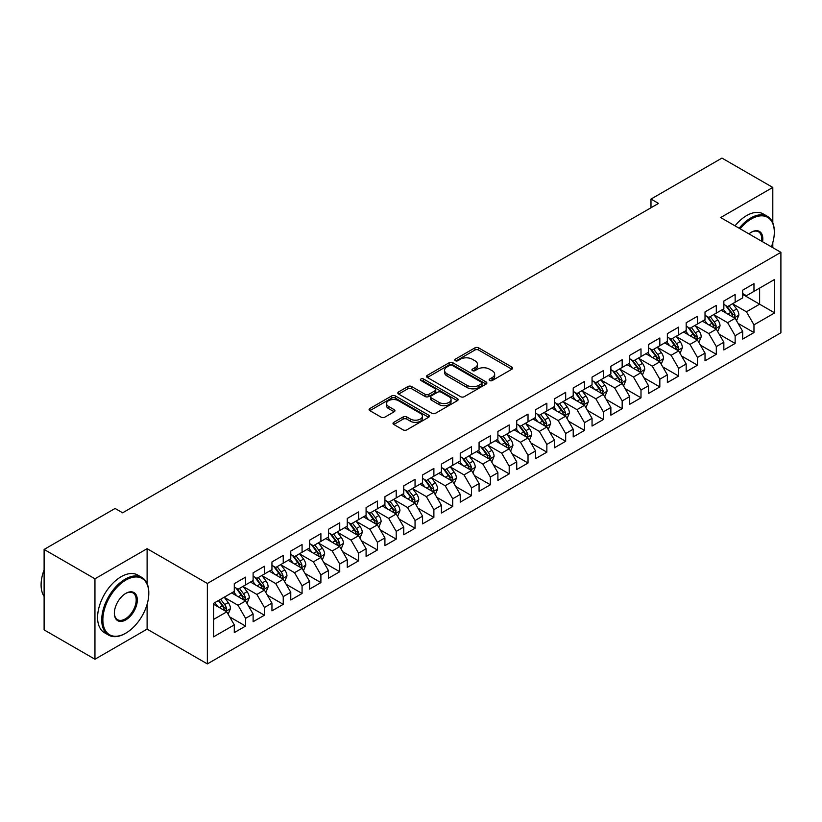 <?xml version="1.0" encoding="UTF-8"?>
<svg xmlns="http://www.w3.org/2000/svg" width="822" height="822" viewBox="0 0 822 822"><rect width="100%" height="100%" fill="white"/><g stroke="black" fill="none" stroke-linecap="round" stroke-linejoin="round"><path stroke-width="1.23" d="M489.665 380.535A1.829 1.058 0 0 0 492.255 380.535L511.89 369.201A2.61 1.51 0 0 0 512.651 368.133A2.61 1.51 0 0 0 511.89 367.064L478.62 347.86A2.61 1.51 0 0 0 474.921 347.86L455.285 359.193A1.829 1.058 0 0 0 454.751 359.944A1.829 1.058 0 0 0 455.285 360.694A1.829 1.058 0 0 0 457.875 360.694L460.412 359.224A8.364 4.829 0 0 1 472.249 359.224L475.013 360.827A8.364 4.829 0 0 1 477.469 364.238A8.364 4.829 0 0 1 475.013 367.65L472.475 369.119A1.829 1.058 0 0 0 471.941 369.869A1.829 1.058 0 0 0 472.475 370.619A1.829 1.058 0 0 0 475.065 370.619L477.603 369.15A8.364 4.829 0 0 1 489.429 369.15L492.203 370.753A8.364 4.829 0 0 1 494.659 374.164A8.364 4.829 0 0 1 492.203 377.575L489.665 379.045A1.829 1.058 0 0 0 489.131 379.795A1.829 1.058 0 0 0 489.665 380.535L489.665 379.045M393.789 422.344A2.61 1.51 0 0 0 393.019 423.402A2.61 1.51 0 0 0 393.789 424.471L403.119 429.865A2.61 1.51 0 0 0 406.818 429.865L428.632 417.268A2.61 1.51 0 0 0 429.392 416.209A2.61 1.51 0 0 0 428.632 415.141L395.361 395.927A2.61 1.51 0 0 0 391.662 395.927L369.859 408.524A2.61 1.51 0 0 0 369.088 409.592A2.61 1.51 0 0 0 369.859 410.651L381.131 417.165A2.61 1.51 0 0 0 384.83 417.165L394.159 411.781A2.61 1.51 0 0 0 394.92 410.712A2.61 1.51 0 0 0 394.159 409.644L388.57 406.417A6.987 4.038 0 0 1 386.515 403.561A6.987 4.038 0 0 1 390.84 399.831A6.987 4.038 0 0 1 398.454 400.704L420.361 413.353A6.987 4.038 0 0 1 422.405 416.209A6.987 4.038 0 0 1 418.09 419.929A6.987 4.038 0 0 1 410.466 419.056L406.818 416.949A2.61 1.51 0 0 0 403.119 416.949L393.789 422.344L393.789 424.471M147.107 583.558L147.107 548.685L94.951 578.791L44.111 549.445L115.101 508.458L122.632 512.805L658.514 203.414L650.983 199.068L650.983 207.771M147.107 548.685L207.36 583.466L780.9 252.333L780.9 332.787L207.36 663.909L207.36 583.466M772.803 222.875L772.803 187.437L720.647 217.553L780.9 252.333M772.803 187.437L721.963 158.091L650.983 199.068M460.597 396.677A2.61 1.51 0 0 0 464.296 396.677L486.11 384.09A2.61 1.51 0 0 0 486.871 383.021A2.61 1.51 0 0 0 486.11 381.953L452.84 362.749A2.61 1.51 0 0 0 449.141 362.749L427.337 375.335A2.61 1.51 0 0 0 426.567 376.404A2.61 1.51 0 0 0 427.337 377.473L460.597 396.677M421.686 380.935A1.829 1.058 0 0 1 423.546 381.192L423.546 379.014L457.371 398.547A2.61 1.51 0 0 1 458.131 399.615A2.61 1.51 0 0 1 457.371 400.674L435.557 413.271A2.61 1.51 0 0 1 431.858 413.271L398.598 394.067L398.598 391.93A2.61 1.51 0 0 0 397.827 392.998A2.61 1.51 0 0 0 398.598 394.067M398.598 391.93L407.928 386.535A2.61 1.51 0 0 1 411.627 386.535L425.118 394.334A2.61 1.51 0 0 0 428.817 394.334L435.002 390.758A2.61 1.51 0 0 0 435.773 389.69A2.61 1.51 0 0 0 435.002 388.621L420.956 380.514A1.829 1.058 0 0 1 420.422 379.764A1.829 1.058 0 0 1 421.552 378.788A1.829 1.058 0 0 1 423.546 379.014M742.677 294.41L759.62 304.191L759.62 288.101L774.684 279.408L753.969 291.368L753.969 283.641L742.677 290.166L742.677 297.883L735.145 302.239L735.145 294.512L723.843 301.037L723.843 308.753L716.311 313.11L716.311 305.383L705.019 311.908L705.019 319.624L697.488 323.981L697.488 316.254L686.185 322.779L686.185 330.495L678.653 334.852L678.653 327.125L667.361 333.65L667.361 341.366L659.83 345.723L659.83 337.996L648.527 344.521L648.527 352.237L640.996 356.594L640.996 348.867L629.703 355.392L629.703 363.108L622.172 367.465L622.172 359.738L610.869 366.263L610.869 373.979L603.338 378.336L603.338 370.609L592.046 377.134L592.046 384.85L584.514 389.207L584.514 381.48L573.211 388.005L573.211 395.721L565.68 400.078L565.68 392.351L554.388 398.876L554.388 406.592L546.856 410.949L546.856 403.222L535.554 409.746L535.554 417.463L528.022 421.82L528.022 414.093L516.73 420.617L516.73 428.334L509.198 432.691L509.198 424.964L497.896 431.488L497.896 439.205L490.364 443.561L490.364 435.835L479.072 442.359L479.072 450.076L471.54 454.432L471.54 446.706L460.238 453.23L460.238 460.947L452.706 465.303L452.706 457.577L441.414 464.101L441.414 471.818L433.882 476.174L433.882 468.448L422.58 474.972L422.58 482.689L415.048 487.045L415.048 479.318L403.746 485.843L403.746 493.56L396.214 497.916L396.214 490.189L384.922 496.714L384.922 504.431L377.39 508.787L377.39 501.06L366.088 507.585L366.088 515.302L358.556 519.658L358.556 511.931L347.264 518.456L347.264 526.172L339.733 530.529L339.733 522.802L328.43 529.327L328.43 537.043L320.899 541.4L320.899 533.673L309.606 540.198L309.606 547.914L302.075 552.271L302.075 544.544L290.772 551.069L290.772 558.785L283.241 563.142L283.241 555.415L271.948 561.94L271.948 569.656L264.417 574.013L264.417 566.286L253.114 572.811L253.114 580.527L245.583 584.884L245.583 577.157L234.291 583.682L234.291 591.398L213.576 603.358L213.576 636.845L234.291 624.884L226.759 611.845L213.576 604.232M774.684 279.408L774.684 312.894L753.969 324.844L746.438 311.805L732.792 303.924M738.064 323.385L753.969 332.571L753.969 324.844M753.969 332.571L742.677 339.085L742.677 331.369L735.145 335.715L727.614 322.676L713.958 314.795M719.229 334.256L735.145 343.442L735.145 335.715M735.145 343.442L723.843 349.956L723.843 342.24L716.311 346.586L708.78 333.547L695.135 325.666M700.406 345.127L716.311 354.313L716.311 346.586M716.311 354.313L705.019 360.827L705.019 353.111L697.488 357.457L689.956 344.418L676.301 336.537M681.572 355.998L697.488 365.184L697.488 357.457M697.488 365.184L686.185 371.698L686.185 363.982L678.653 368.328L671.122 355.289L657.477 347.408M662.748 366.869L678.653 376.055L678.653 368.328M678.653 376.055L667.361 382.569L667.361 374.853L659.83 379.199L652.298 366.16L638.643 358.279M643.914 377.74L659.83 386.926L659.83 379.199M659.83 386.926L648.527 393.44L648.527 385.724L640.996 390.07L633.464 377.031L619.819 369.15M625.09 388.611L640.996 397.797L640.996 390.07M640.996 397.797L629.703 404.311L629.703 396.594L622.172 400.941L614.64 387.902L600.985 380.021M606.256 399.482L622.172 408.668L622.172 400.941M622.172 408.668L610.869 415.182L610.869 407.465L603.338 411.812L595.806 398.773L582.161 390.892M587.432 410.353L603.338 419.539L603.338 411.812M603.338 419.539L592.046 426.053L592.046 418.336L584.514 422.683L576.982 409.644L563.327 401.763M568.598 421.224L584.514 430.409L584.514 422.683M584.514 430.409L573.211 436.924L573.211 429.207L565.68 433.554L558.148 420.515L544.503 412.634M549.774 432.095L565.68 441.28L565.68 433.554M565.68 441.28L554.388 447.795L554.388 440.078L546.856 444.425L539.324 431.386L525.669 423.505M530.94 442.966L546.856 452.151L546.856 444.425M546.856 452.151L535.554 458.666L535.554 450.949L528.022 455.296L520.49 442.257L506.845 434.376M512.116 453.836L528.022 463.022L528.022 455.296M528.022 463.022L516.73 469.537L516.73 461.82L509.198 466.166L501.667 453.128L488.011 445.247M493.282 464.707L509.198 473.893L509.198 466.166M509.198 473.893L497.896 480.408L497.896 472.691L490.364 477.037L482.833 463.998L469.177 456.118M474.458 475.578L490.364 484.764L490.364 477.037M490.364 484.764L479.072 491.279L479.072 483.562L471.54 487.908L464.009 474.869L450.353 466.988M455.624 486.449L471.54 495.635L471.54 487.908M471.54 495.635L460.238 502.15L460.238 494.433L452.706 498.779L445.175 485.74L431.519 477.859M436.801 497.32L452.706 506.506L452.706 498.779M452.706 506.506L441.414 513.02L441.414 505.304L433.882 509.65L426.351 496.611L412.695 488.73M417.966 508.191L433.882 517.377L433.882 509.65M433.882 517.377L422.58 523.891L422.58 516.175L415.048 520.521L407.517 507.482L393.861 499.601M399.143 519.062L415.048 528.248L415.048 520.521M415.048 528.248L403.746 534.762L403.746 527.046L396.214 531.392L388.683 518.353L375.038 510.472M380.309 529.933L396.214 539.119L396.214 531.392M396.214 539.119L384.922 545.633L384.922 537.917L377.39 542.263L369.859 529.224L356.203 521.343M361.475 540.804L377.39 549.99L377.39 542.263M377.39 549.99L366.088 556.504L366.088 548.788L358.556 553.134L351.025 540.095L337.38 532.214M342.651 551.675L358.556 560.861L358.556 553.134M358.556 560.861L347.264 567.375L347.264 559.659L339.733 564.005L332.201 550.966L318.546 543.085M323.817 562.546L339.733 571.732L339.733 564.005M339.733 571.732L328.43 578.246L328.43 570.53L320.899 574.876L313.367 561.837L299.722 553.956M304.993 573.417L320.899 582.603L320.899 574.876M320.899 582.603L309.606 589.117L309.606 581.401L302.075 585.747L294.543 572.708L280.888 564.827M286.159 584.288L302.075 593.474L302.075 585.747M302.075 593.474L290.772 599.988L290.772 592.272L283.241 596.618L275.709 583.579L262.064 575.698M267.335 595.159L283.241 604.345L283.241 596.618M283.241 604.345L271.948 610.859L271.948 603.143L264.417 607.489L256.885 594.45L243.23 586.569M248.501 606.03L264.417 615.216L264.417 607.489M264.417 615.216L253.114 621.73L253.114 614.013L245.583 618.36L238.051 605.321L224.406 597.44M229.677 616.901L245.583 626.087L245.583 618.36M245.583 626.087L234.291 632.601L234.291 624.884M234.291 587.052L238.051 589.23L245.583 584.884M213.576 619.449L226.759 611.845M253.114 576.181L256.885 578.359L264.417 574.013M238.051 605.321L245.583 600.974L231.65 592.929M253.114 614.013L245.583 600.974M271.948 565.31L275.709 567.488L283.241 563.142M256.885 594.45L264.417 590.104L250.484 582.058M271.948 603.143L264.417 590.104M290.772 554.439L294.543 556.617L302.075 552.271M275.709 583.579L283.241 579.233L269.308 571.187M290.772 592.272L283.241 579.233M309.606 543.568L313.367 545.746L320.899 541.4M294.543 572.708L302.075 568.362L288.142 560.316M309.606 581.401L302.075 568.362M328.43 532.697L332.201 534.875L339.733 530.529M313.367 561.837L320.899 557.491L306.966 549.445M328.43 570.53L320.899 557.491M347.264 521.826L351.025 524.004L358.556 519.658M332.201 550.966L339.733 546.62L325.8 538.574M347.264 559.659L339.733 546.62M366.088 510.955L369.859 513.134L377.39 508.787M351.025 540.095L358.556 535.749L344.623 527.703M366.088 548.788L358.556 535.749M384.922 500.084L388.683 502.263L396.214 497.916M369.859 529.224L377.39 524.878L363.458 516.833M384.922 537.917L377.39 524.878M403.746 489.213L407.517 491.392L415.048 487.045M388.683 518.353L396.214 514.007L382.281 505.962M403.746 527.046L396.214 514.007M422.58 478.342L426.351 480.521L433.882 476.174M407.517 507.482L415.048 503.136L401.115 495.091M422.58 516.175L415.048 503.136M441.414 467.471L445.175 469.65L452.706 465.303M426.351 496.611L433.882 492.265L419.939 484.22M441.414 505.304L433.882 492.265M460.238 456.6L464.009 458.779L471.54 454.432M445.175 485.74L452.706 481.394L438.773 473.349M460.238 494.433L452.706 481.394M479.072 445.73L482.833 447.908L490.364 443.561M464.009 474.869L471.54 470.523L457.597 462.478M479.072 483.562L471.54 470.523M497.896 434.859L501.667 437.037L509.198 432.691M482.833 463.998L490.364 459.652L476.431 451.607M497.896 472.691L490.364 459.652M516.73 423.988L520.49 426.166L528.022 421.82M501.667 453.128L509.198 448.781L495.265 440.736M516.73 461.82L509.198 448.781M535.554 413.117L539.324 415.295L546.856 410.949M520.49 442.257L528.022 437.91L514.089 429.865M535.554 450.949L528.022 437.91M554.388 402.246L558.148 404.424L565.68 400.078M539.324 431.386L546.856 427.039L532.923 418.994M554.388 440.078L546.856 427.039M573.211 391.375L576.982 393.553L584.514 389.207M558.148 420.515L565.68 416.168L551.747 408.123M573.211 429.207L565.68 416.168M592.046 380.504L595.806 382.682L603.338 378.336M576.982 409.644L584.514 405.297L570.581 397.252M592.046 418.336L584.514 405.297M610.869 369.633L614.64 371.811L622.172 367.465M595.806 398.773L603.338 394.426L589.405 386.381M610.869 407.465L603.338 394.426M629.703 358.762L633.464 360.94L640.996 356.594M614.64 387.902L622.172 383.555L608.239 375.51M629.703 396.594L622.172 383.555M648.527 347.891L652.298 350.069L659.83 345.723M633.464 377.031L640.996 372.685L627.063 364.639M648.527 385.724L640.996 372.685M667.361 337.02L671.122 339.198L678.653 334.852M652.298 366.16L659.83 361.814L645.897 353.768M667.361 374.853L659.83 361.814M686.185 326.149L689.956 328.327L697.488 323.981M671.122 355.289L678.653 350.943L664.721 342.897M686.185 363.982L678.653 350.943M705.019 315.278L708.78 317.456L716.311 313.11M689.956 344.418L697.488 340.072L683.555 332.026M705.019 353.111L697.488 340.072M723.843 304.407L727.614 306.585L735.145 302.239M708.78 333.547L716.311 329.201L702.378 321.155M723.843 342.24L716.311 329.201M742.677 293.536L746.438 295.715L753.969 291.368M727.614 322.676L735.145 318.33L721.213 310.284M742.677 331.369L735.145 318.33M44.111 549.445L44.111 629.888L94.951 659.234L147.107 629.128L207.36 663.909M94.951 578.791L94.951 659.234M772.803 247.658L772.803 242.541M746.438 311.805L759.62 304.191L774.684 312.894M147.107 629.128L147.107 604.334M490.395 380.792L492.203 379.754A8.364 4.829 0 0 0 494.659 376.332L494.659 374.164M477.469 364.238L477.469 366.417A8.364 4.829 0 0 1 475.013 369.828L473.205 370.876M511.859 369.222L478.62 350.038A2.61 1.51 0 0 0 474.921 350.038L456.015 360.95M486.069 384.11L452.84 364.917A2.61 1.51 0 0 0 449.141 364.917L427.368 377.493M481.487 383.761A1.829 1.058 0 0 0 482.021 383.021A1.829 1.058 0 0 0 481.487 382.271L452.285 365.41A1.829 1.058 0 0 0 449.696 365.41L447.014 366.961A8.364 4.829 0 0 0 444.568 370.373A8.364 4.829 0 0 0 447.014 373.784L466.978 385.313A8.364 4.829 0 0 0 478.805 385.313L481.487 383.761L481.487 385.939A1.829 1.058 0 0 0 482.021 385.189L482.021 383.021M444.568 370.373L444.568 372.551A8.364 4.829 0 0 0 447.014 375.962L447.014 373.784M481.487 385.939L478.805 387.491A8.364 4.829 0 0 1 466.978 387.491L447.014 375.962M398.629 394.087L407.928 388.714L407.928 386.535M435.773 389.69L435.773 391.858A2.61 1.51 0 0 1 435.002 392.926L428.817 396.502A2.61 1.51 0 0 1 425.118 396.502L411.627 388.714A2.61 1.51 0 0 0 407.928 388.714M423.546 381.192L457.33 400.694M439.112 402.41A6.987 4.038 0 0 0 446.736 403.283A6.987 4.038 0 0 0 451.052 399.554A6.987 4.038 0 0 0 449.007 396.707L441.291 392.248A2.61 1.51 0 0 0 437.592 392.248L431.396 395.824A2.61 1.51 0 0 0 430.636 396.892A2.61 1.51 0 0 0 431.396 397.961L439.112 402.41L439.112 404.588A6.987 4.038 0 0 0 446.736 405.462A6.987 4.038 0 0 0 451.052 401.732L451.052 399.554M430.636 396.892L430.636 399.06A2.61 1.51 0 0 0 431.396 400.129L431.396 397.961M439.112 404.588L431.396 400.129M422.405 416.209L422.405 418.377A6.987 4.038 0 0 1 418.09 422.107A6.987 4.038 0 0 1 410.466 421.234L406.818 419.128A2.61 1.51 0 0 0 403.119 419.128L393.82 424.491M386.515 403.561L386.515 405.729A6.987 4.038 0 0 0 388.57 408.585L388.57 406.417M394.159 409.644L394.159 411.781L388.57 408.585M428.591 417.288L395.361 398.105A2.61 1.51 0 0 0 391.662 398.105L369.89 410.671M736.543 320.734L738.875 315.042A7.059 4.079 -120 0 0 736.625 309.031L732.618 303.698M726.247 313.192L723.206 309.134M733.82 317.559L735.063 315.34A7.059 4.079 -120 0 0 733.039 311.096L729.042 305.763M726.761 306.092L731.703 312.689A3.596 2.076 60 0 1 732.351 313.778L735.063 315.34M725.518 305.373L730.779 312.401A7.059 4.079 60 0 1 732.803 316.645L732.947 317.056M717.709 331.605L720.041 325.913A7.059 4.079 -120 0 0 717.791 319.902L713.794 314.569M707.413 324.063L704.372 320.005M714.986 328.43L716.229 326.211A7.059 4.079 -120 0 0 714.215 321.967L710.218 316.634M707.927 316.963L712.869 323.56A3.596 2.076 60 0 1 713.527 324.649L716.229 326.211M706.694 316.244L711.955 323.272A7.059 4.079 60 0 1 713.979 327.516L714.113 327.927M698.885 342.476L701.217 336.784A7.059 4.079 -120 0 0 698.967 330.773L694.96 325.44M688.589 334.934L685.548 330.876M696.152 339.301L697.405 337.082A7.059 4.079 -120 0 0 695.381 332.838L691.384 327.505M689.103 327.834L694.045 334.431A3.596 2.076 60 0 1 694.693 335.52L697.405 337.082M687.86 327.115L693.121 334.143A7.059 4.079 60 0 1 695.145 338.387L695.289 338.798M771.396 246.847A32.49 18.752 120 0 0 774.314 232.225A32.49 18.752 120 0 0 751.339 218.96A32.49 18.752 120 0 0 740.139 228.804M739.153 228.239A33.281 19.214 -60 0 1 750.774 217.984A33.281 19.214 -60 0 1 767.419 216.34A33.281 19.214 -60 0 1 774.314 231.578A33.281 19.214 -60 0 1 774.303 231.907M748.955 233.89A16.245 9.381 -60 0 1 751.339 232.225L751.339 232.225A16.245 9.381 -60 0 1 762.569 241.76M761.532 241.154A15.443 8.919 120 0 0 758.501 231.783A15.443 8.919 120 0 0 751.051 232.4M735.012 225.845A33.281 19.214 -60 0 1 746.633 215.59A33.281 19.214 -60 0 1 763.278 213.946L767.419 216.34M125.263 633.474L125.828 633.146A32.49 18.752 120 0 0 148.803 593.361A32.49 18.752 120 0 0 125.828 580.096A32.49 18.752 120 0 0 102.863 619.88A32.49 18.752 120 0 0 125.828 633.146L125.263 633.474A33.281 19.214 -60 0 1 108.627 635.118A33.281 19.214 -60 0 1 103.521 608.455A33.281 19.214 -60 0 1 125.263 579.12A33.281 19.214 -60 0 1 141.908 577.465A33.281 19.214 -60 0 1 148.803 592.703A33.281 19.214 -60 0 1 148.803 593.032M125.828 593.361L125.828 593.361A16.245 9.381 -60 0 1 137.315 599.988A16.245 9.381 -60 0 1 125.828 619.88A16.245 9.381 -60 0 1 114.35 613.253A16.245 9.381 -60 0 1 125.828 593.361L125.828 593.361M114.35 612.924A15.443 8.919 120 0 0 117.546 619.675A15.443 8.919 120 0 0 125.263 618.904A15.443 8.919 120 0 0 135.353 605.3A15.443 8.919 120 0 0 132.989 592.919A15.443 8.919 120 0 0 125.55 593.525M44.111 596.443A33.281 19.214 -60 0 1 44.111 569.841M108.627 635.118L104.486 632.735A33.281 19.214 -60 0 1 99.38 606.061A33.281 19.214 -60 0 1 121.122 576.725A33.281 19.214 -60 0 1 137.767 575.081L141.908 577.465M680.051 353.347L682.383 347.655A7.059 4.079 -120 0 0 680.133 341.644L676.136 336.311M669.755 345.805L666.714 341.747M677.328 350.172L678.571 347.953A7.059 4.079 -120 0 0 676.557 343.709L672.56 338.376M670.269 338.705L675.211 345.302A3.596 2.076 60 0 1 675.869 346.391L678.571 347.953M669.036 337.986L674.297 345.014A7.059 4.079 60 0 1 676.311 349.258L676.455 349.669M661.217 364.218L663.559 358.526A7.059 4.079 -120 0 0 661.299 352.515L657.302 347.182M650.932 356.676L647.89 352.617M658.494 361.043L659.747 358.824A7.059 4.079 -120 0 0 657.723 354.58L653.726 349.247M651.445 349.576L656.388 356.173A3.596 2.076 60 0 1 657.035 357.262L659.747 358.824M650.202 348.857L655.463 355.885A7.059 4.079 60 0 1 657.487 360.128L657.631 360.539M642.393 375.089L644.725 369.397A7.059 4.079 -120 0 0 642.475 363.386L638.478 358.053M632.097 367.547L629.056 363.488M639.67 371.914L640.913 369.695A7.059 4.079 -120 0 0 638.899 365.451L634.892 360.118M632.611 360.447L637.553 367.044A3.596 2.076 60 0 1 638.211 368.133L640.913 369.695M631.368 359.728L636.639 366.756A7.059 4.079 60 0 1 638.653 370.999L638.797 371.41M623.559 385.96L625.902 380.267A7.059 4.079 -120 0 0 623.641 374.257L619.644 368.924M613.274 378.418L610.232 374.359M620.836 382.785L622.09 380.565A7.059 4.079 -120 0 0 620.065 376.322L616.068 370.989M613.787 371.318L618.73 377.915A3.596 2.076 60 0 1 619.377 379.004L622.09 380.565M612.544 370.599L617.805 377.627A7.059 4.079 60 0 1 619.829 381.87L619.973 382.281M604.735 396.831L607.068 391.138A7.059 4.079 -120 0 0 604.817 385.128L600.82 379.795M594.44 389.289L591.398 385.23M602.012 393.656L603.256 391.436A7.059 4.079 -120 0 0 601.242 387.193L597.234 381.86M594.953 382.189L599.896 388.785A3.596 2.076 60 0 1 600.553 389.875L603.256 391.436M593.71 381.47L598.981 388.498A7.059 4.079 60 0 1 600.995 392.741L601.139 393.152M585.901 407.702L588.233 402.009A7.059 4.079 -120 0 0 585.983 395.999L581.986 390.666M575.616 400.16L572.574 396.101M583.178 404.527L584.432 402.307A7.059 4.079 -120 0 0 582.408 398.064L578.411 392.731M576.13 393.06L581.062 399.656A3.596 2.076 60 0 1 581.719 400.746L584.432 402.307M574.886 392.341L580.147 399.369A7.059 4.079 60 0 1 582.171 403.612L582.315 404.023M567.077 418.573L569.41 412.88A7.059 4.079 -120 0 0 567.159 406.869L563.162 401.537M556.782 411.031L553.74 406.972M564.354 415.398L565.598 413.178A7.059 4.079 -120 0 0 563.584 408.935L559.577 403.602M557.295 403.931L562.238 410.527A3.596 2.076 60 0 1 562.895 411.617L565.598 413.178M556.052 403.212L561.323 410.24A7.059 4.079 60 0 1 563.337 414.483L563.481 414.894M548.243 429.444L550.576 423.751A7.059 4.079 -120 0 0 548.325 417.74L544.328 412.408M537.958 421.902L534.917 417.843M545.52 426.269L546.774 424.049A7.059 4.079 -120 0 0 544.75 419.806L540.753 414.473M538.472 414.802L543.404 421.398A3.596 2.076 60 0 1 544.061 422.487L546.774 424.049M537.228 414.083L542.489 421.111A7.059 4.079 60 0 1 544.513 425.354L544.657 425.765M529.419 440.315L531.752 434.622A7.059 4.079 -120 0 0 529.502 428.611L525.494 423.279M519.124 432.773L516.082 428.714M526.697 437.14L527.94 434.92A7.059 4.079 -120 0 0 525.926 430.677L521.919 425.344M519.638 425.673L524.58 432.269A3.596 2.076 60 0 1 525.227 433.358L527.94 434.92M518.394 424.953L523.665 431.982A7.059 4.079 60 0 1 525.679 436.225L525.823 436.636M510.585 451.186L512.918 445.493A7.059 4.079 -120 0 0 510.668 439.482L506.671 434.15M500.3 443.644L497.259 439.585M507.862 448.011L509.116 445.791A7.059 4.079 -120 0 0 507.092 441.548L503.095 436.215M500.814 436.544L505.746 443.14A3.596 2.076 60 0 1 506.403 444.229L509.116 445.791M499.571 435.824L504.831 442.853A7.059 4.079 60 0 1 506.855 447.096L506.999 447.507M491.762 462.056L494.094 456.364A7.059 4.079 -120 0 0 491.844 450.353L487.836 445.021M481.466 454.515L478.425 450.456M489.039 458.882L490.282 456.662A7.059 4.079 -120 0 0 488.268 452.419L484.261 447.086M481.98 447.415L486.922 454.011A3.596 2.076 60 0 1 487.569 455.1L490.282 456.662M480.736 446.695L486.008 453.723A7.059 4.079 60 0 1 488.021 457.967L488.165 458.378M472.927 472.927L475.26 467.235A7.059 4.079 -120 0 0 473.01 461.224L469.013 455.891M462.642 465.386L459.601 461.327M470.205 469.752L471.458 467.533A7.059 4.079 -120 0 0 469.434 463.289L465.437 457.957M463.156 458.286L468.088 464.882A3.596 2.076 60 0 1 468.746 465.971L471.458 467.533M461.913 457.566L467.173 464.594A7.059 4.079 60 0 1 469.198 468.838L469.341 469.249M454.104 483.798L456.436 478.106A7.059 4.079 -120 0 0 454.186 472.095L450.179 466.762M443.808 476.257L440.767 472.198M451.381 480.623L452.624 478.404A7.059 4.079 -120 0 0 450.6 474.16L446.603 468.828M444.322 469.157L449.264 475.753A3.596 2.076 60 0 1 449.911 476.842L452.624 478.404M443.079 468.437L448.35 475.465A7.059 4.079 60 0 1 450.364 479.709L450.507 480.12M435.27 494.669L437.602 488.977A7.059 4.079 -120 0 0 435.352 482.966L431.355 477.633M424.974 487.127L421.943 483.069M432.547 491.494L433.8 489.275A7.059 4.079 -120 0 0 431.776 485.031L427.779 479.699M425.488 480.027L430.43 486.624A3.596 2.076 60 0 1 431.088 487.713L433.8 489.275M424.255 479.308L429.516 486.336A7.059 4.079 60 0 1 431.54 490.58L431.684 490.991M416.446 505.54L418.778 499.848A7.059 4.079 -120 0 0 416.528 493.837L412.521 488.504M406.15 497.998L403.109 493.94M413.723 502.365L414.966 500.146A7.059 4.079 -120 0 0 412.942 495.902L408.945 490.57M406.664 490.898L411.606 497.495A3.596 2.076 60 0 1 412.254 498.584L414.966 500.146M405.421 490.179L410.692 497.207A7.059 4.079 60 0 1 412.706 501.451L412.85 501.862M397.612 516.411L399.944 510.719A7.059 4.079 -120 0 0 397.694 504.708L393.697 499.375M387.316 508.869L384.285 504.811M394.889 513.236L396.132 511.017A7.059 4.079 -120 0 0 394.118 506.773L390.121 501.441M387.83 501.769L392.772 508.366A3.596 2.076 60 0 1 393.43 509.455L396.132 511.017M386.597 501.05L391.858 508.078A7.059 4.079 60 0 1 393.882 512.322L394.015 512.733M378.788 527.282L381.12 521.59A7.059 4.079 -120 0 0 378.87 515.579L374.863 510.246M368.492 519.74L365.451 515.682M376.065 524.107L377.308 521.888A7.059 4.079 -120 0 0 375.284 517.644L371.287 512.312M369.006 512.64L373.948 519.237A3.596 2.076 60 0 1 374.596 520.326L377.308 521.888M367.763 511.921L373.024 518.949A7.059 4.079 60 0 1 375.048 523.193L375.192 523.604M359.954 538.153L362.286 532.461A7.059 4.079 -120 0 0 360.036 526.45L356.039 521.117M349.658 530.611L346.617 526.553M357.231 534.978L358.474 532.759A7.059 4.079 -120 0 0 356.46 528.515L352.463 523.182M350.172 523.511L355.114 530.108A3.596 2.076 60 0 1 355.772 531.197L358.474 532.759M348.939 522.792L354.2 529.82A7.059 4.079 60 0 1 356.224 534.064L356.358 534.475M341.12 549.024L343.462 543.332A7.059 4.079 -120 0 0 341.202 537.321L337.205 531.988M330.834 541.482L327.793 537.424M338.397 545.849L339.65 543.63A7.059 4.079 -120 0 0 337.626 539.386L333.629 534.053M331.348 534.382L336.29 540.979A3.596 2.076 60 0 1 336.938 542.068L339.65 543.63M330.105 533.663L335.366 540.691A7.059 4.079 60 0 1 337.39 544.935L337.534 545.346M322.296 559.895L324.628 554.203A7.059 4.079 -120 0 0 322.378 548.192L318.381 542.859M312 552.353L308.959 548.295M319.573 556.72L320.816 554.501A7.059 4.079 -120 0 0 318.802 550.257L314.795 544.924M312.514 545.253L317.456 551.85A3.596 2.076 60 0 1 318.114 552.939L320.816 554.501M311.271 544.534L316.542 551.562A7.059 4.079 60 0 1 318.556 555.806L318.7 556.217M303.462 570.766L305.805 565.074A7.059 4.079 -120 0 0 303.544 559.063L299.547 553.73M293.177 563.224L290.135 559.166M300.739 567.591L301.993 565.372A7.059 4.079 -120 0 0 299.968 561.128L295.971 555.795M293.69 556.124L298.633 562.721A3.596 2.076 60 0 1 299.28 563.81L301.993 565.372M292.447 555.405L297.708 562.433A7.059 4.079 60 0 1 299.732 566.677L299.876 567.088M284.638 581.637L286.97 575.945A7.059 4.079 -120 0 0 284.72 569.934L280.723 564.601M274.343 574.095L271.301 570.036M281.915 578.462L283.158 576.243A7.059 4.079 -120 0 0 281.145 571.999L277.137 566.666M274.856 566.995L279.799 573.592A3.596 2.076 60 0 1 280.456 574.681L283.158 576.243M273.613 566.276L278.884 573.304A7.059 4.079 60 0 1 280.898 577.547L281.042 577.958M265.804 592.508L268.147 586.816A7.059 4.079 -120 0 0 265.886 580.805L261.889 575.472M255.519 584.966L252.477 580.907M263.081 589.333L264.335 587.114A7.059 4.079 -120 0 0 262.31 582.87L258.314 577.537M256.032 577.866L260.975 584.463A3.596 2.076 60 0 1 261.622 585.552L264.335 587.114M254.789 577.147L260.05 584.175A7.059 4.079 60 0 1 262.074 588.418L262.218 588.829M246.98 603.379L249.313 597.686A7.059 4.079 -120 0 0 247.062 591.676L243.065 586.343M236.685 595.837L233.643 591.778M244.257 600.204L245.501 597.984A7.059 4.079 -120 0 0 243.487 593.741L239.479 588.408M237.198 588.737L242.141 595.334A3.596 2.076 60 0 1 242.798 596.423L245.501 597.984M235.955 588.018L241.226 595.046A7.059 4.079 60 0 1 243.24 599.289L243.384 599.7M228.146 614.25L230.479 608.557A7.059 4.079 -120 0 0 228.228 602.547L224.231 597.214M217.861 606.708L214.819 602.649M225.423 611.075L226.677 608.855A7.059 4.079 -120 0 0 224.653 604.612L220.656 599.279M218.888 600.296L223.307 606.204A3.596 2.076 60 0 1 223.964 607.294L226.677 608.855M218.395 600.584L222.392 605.917A7.059 4.079 60 0 1 224.416 610.16L224.56 610.571M492.203 379.754L492.203 377.575M472.475 370.619L472.475 369.119M475.013 369.828L475.013 367.65M455.285 360.694L455.285 359.193M474.921 350.038L474.921 347.86M478.62 350.038L478.62 347.86M511.89 369.201L511.89 367.064M427.337 377.473L427.337 375.335M449.141 364.917L449.141 362.749M452.84 364.917L452.84 362.749M486.11 384.09L486.11 381.953M466.978 387.491L466.978 385.313M478.805 387.491L478.805 385.313M411.627 388.714L411.627 386.535M425.118 396.502L425.118 394.334M428.817 396.502L428.817 394.334M435.002 392.926L435.002 390.758M457.371 400.674L457.371 398.547M403.119 419.128L403.119 416.949M406.818 419.128L406.818 416.949M410.466 421.234L410.466 419.056M369.859 410.651L369.859 408.524M391.662 398.105L391.662 395.927M395.361 398.105L395.361 395.927M428.632 417.268L428.632 415.141M734.262 317.816L738.824 315.175M733.039 311.096L736.625 309.031M727.84 314.107L730.779 312.401M715.428 328.687L720 326.046M714.215 321.967L717.791 319.902M709.006 324.978L711.955 323.272M696.604 339.558L701.166 336.917M695.381 332.838L698.967 330.773M690.182 335.849L693.121 334.143M677.77 350.429L682.342 347.788M676.557 343.709L680.133 341.644M671.348 346.72L674.297 345.014M658.946 361.3L663.508 358.659M657.723 354.58L661.299 352.515M652.514 357.591L655.463 355.885M640.112 372.171L644.684 369.53M638.899 365.451L642.475 363.386M633.69 368.462L636.639 366.756M621.288 383.042L625.85 380.401M620.065 376.322L623.641 374.257M614.856 379.332L617.805 377.627M602.454 393.913L607.026 391.272M601.242 387.193L604.817 385.128M596.032 390.203L598.981 388.498M583.63 404.784L588.192 402.143M582.408 398.064L585.983 395.999M577.198 401.074L580.147 399.369M564.796 415.655L569.358 413.014M563.584 408.935L567.159 406.869M558.374 411.945L561.323 410.24M545.972 426.526L550.534 423.885M544.75 419.806L548.325 417.74M539.54 422.816L542.489 421.111M527.138 437.396L531.7 434.756M525.926 430.677L529.502 428.611M520.716 433.687L523.665 431.982M508.315 448.267L512.877 445.627M507.092 441.548L510.668 439.482M501.882 444.558L504.831 442.853M489.48 459.138L494.043 456.498M488.268 452.419L491.844 450.353M483.059 455.429L486.008 453.723M470.646 470.009L475.219 467.369M469.434 463.289L473.01 461.224M464.225 466.3L467.173 464.594M451.823 480.88L456.385 478.24M450.6 474.16L454.186 472.095M445.401 477.171L448.35 475.465M432.988 491.751L437.561 489.111M431.776 485.031L435.352 482.966M426.567 488.042L429.516 486.336M414.165 502.622L418.727 499.982M412.942 495.902L416.528 493.837M407.743 498.913L410.692 497.207M395.331 513.493L399.903 510.852M394.118 506.773L397.694 504.708M388.909 509.784L391.858 508.078M376.507 524.364L381.069 521.723M375.284 517.644L378.87 515.579M370.085 520.655L373.024 518.949M357.673 535.235L362.245 532.594M356.46 528.515L360.036 526.45M351.251 531.526L354.2 529.82M338.849 546.106L343.411 543.465M337.626 539.386L341.202 537.321M332.417 542.397L335.366 540.691M320.015 556.977L324.587 554.336M318.802 550.257L322.378 548.192M313.593 553.268L316.542 551.562M301.191 567.848L305.753 565.207M299.968 561.128L303.544 559.063M294.759 564.139L297.708 562.433M282.357 578.719L286.929 576.078M281.145 571.999L284.72 569.934M275.935 575.01L278.884 573.304M263.533 589.59L268.095 586.949M262.31 582.87L265.886 580.805M257.101 585.881L260.05 584.175M244.699 600.461L249.272 597.82M243.487 593.741L247.062 591.676M238.277 596.751L241.226 595.046M225.875 611.332L230.437 608.691M224.653 604.612L228.228 602.547M219.443 607.622L222.392 605.917M774.314 232.225L774.314 231.578M148.803 593.361L148.803 592.703"/></g></svg>
